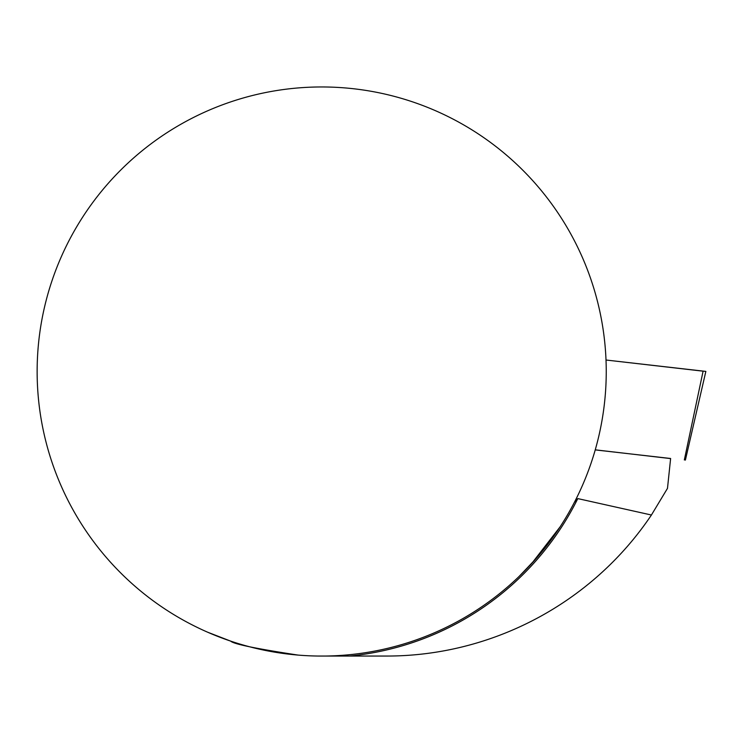 <?xml version="1.0" encoding="UTF-8"?>
<svg xmlns="http://www.w3.org/2000/svg" width="743" height="743" viewBox="0 0 743 743"><rect width="100%" height="100%" fill="white"/><g stroke="black" fill="none" stroke-linecap="round" stroke-linejoin="round"><path stroke-width="1.11" d="M557.594 530.641L551.947 538.712M595.236 449.905L670.623 458.487L667.483 488.365L651.416 515.02L577.803 498.599L574.432 502.268M298.008 655.075C255.871 648.667 233.413 644.005 230.636 641.107L207.734 632.247M324.849 656.05L318.543 656.05A284.56 284.56 0 0 1 75.786 228.324A284.56 284.56 0 0 1 567.596 228.324A284.56 284.56 0 0 1 324.849 656.05L386.834 656.05C491.448 656.05 591.837 603.734 651.416 515.02M536.149 558.541L518.614 576.949L532.462 562.525L560.185 526.741M670.613 458.589L595.254 449.831M703.101 371.175L606.019 360.021L705.85 371.407L685.39 460.103M577.803 498.599A285.906 285.906 0 0 1 349.628 656.05M684.331 459.973L703.119 371.073"/></g></svg>
